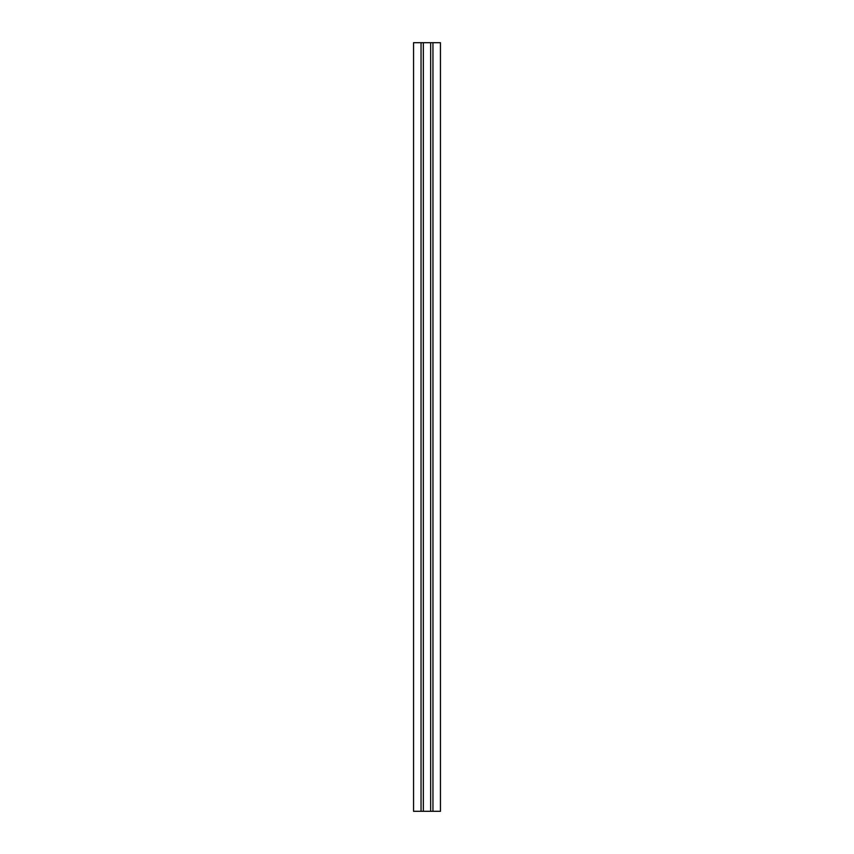 <?xml version="1.0" encoding="UTF-8"?>
<svg xmlns="http://www.w3.org/2000/svg" width="854" height="854" viewBox="0 0 854 854"><rect width="100%" height="100%" fill="white"/><g stroke="black" fill="none" stroke-linecap="round" stroke-linejoin="round"><path stroke-width="1.28" d="M421.043 42.7L421.043 811.3L413.549 811.3L413.549 42.7L430.651 42.7L430.651 811.3L440.45 811.3L440.45 42.7L432.957 42.7L432.957 811.3M430.651 42.7L432.957 42.7M421.043 811.3L430.651 811.3M423.349 42.7L423.349 811.3"/></g></svg>
